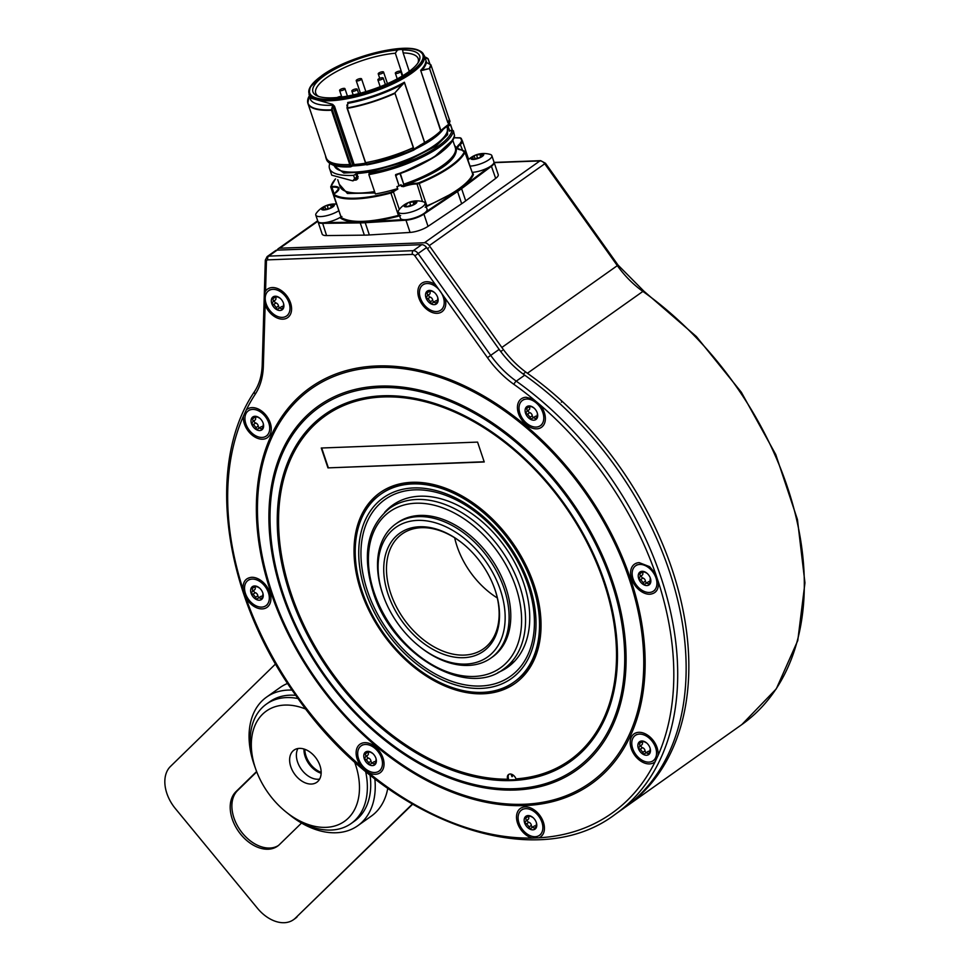 <?xml version="1.0" encoding="UTF-8"?>
<svg xmlns="http://www.w3.org/2000/svg" width="970" height="970" viewBox="0 0 970 970"><rect width="100%" height="100%" fill="white"/><g stroke="black" fill="none" stroke-linecap="round" stroke-linejoin="round"><path stroke-width="1.45" d="M494.203 162.645L539.914 160.911A5.626 3.819 54.7 0 1 544.728 163.785L617.332 265.635A78.837 53.471 -125.3 0 0 642.892 291.412L527.413 373.256A281.567 190.944 54.7 0 1 626.39 806.397A281.567 190.944 54.7 0 1 625.032 807.343M527.413 373.256A78.837 53.471 54.7 0 1 501.854 347.478L429.261 245.628A5.626 3.819 -125.3 0 0 424.436 242.755L279.796 248.223A5.626 3.819 -125.3 0 0 278.257 248.72A5.626 3.819 -125.3 0 0 277.226 250.139M417.864 63.086A54.065 16.102 -18.6 0 0 418.228 58.721A54.065 16.102 -18.6 0 0 403.144 52.926L409.279 71.38M403.144 52.926L402.599 49.919A56.308 16.769 161.4 0 1 418.676 61.789A56.308 16.769 161.4 0 1 332.528 97.825A56.308 16.769 161.4 0 1 317.251 95.921A56.308 16.769 161.4 0 1 332.37 70.567A56.308 16.769 161.4 0 1 397.385 50.113A5.626 1.673 161.4 0 1 402.599 49.919L402.817 50.44M309.248 95.994L308.945 96.539A64.59 19.23 -18.6 0 0 331.473 109.816L332.722 105.221L333.11 106.724L334.504 106.251L332.674 104.36L310.23 97.97L308.993 94.308A60.819 18.103 -18.6 0 0 330.176 100.759A60.819 18.103 -18.6 0 0 411.656 73.211A60.819 18.103 -18.6 0 0 424.278 55.52L426.667 62.601M365.484 162.669L366.066 162.669A65.038 19.364 -18.6 0 0 412.699 148.022L413.305 147.646A64.76 19.279 161.4 0 1 365.605 162.657L347.005 107.997L347.321 105.148M447.97 122.814L448.382 122.462A65.038 19.364 -18.6 0 0 449.437 119.298L449.195 119.164A64.76 19.279 161.4 0 1 447.97 122.814L429.419 68.179A64.59 19.23 -18.6 0 0 430.644 64.566L426.303 62.456A1.128 1.067 7.3 0 1 425.745 61.825L426.121 62.347M332.722 105.221L332.674 104.36M325.605 156.024A65.038 19.364 -18.6 0 0 325.92 157.819A65.038 19.364 -18.6 0 0 349.188 164.694L350.728 166.755A1.128 0.691 -122.8 0 0 351.152 165.749L352.643 164.791L333.11 106.724L331.497 110.24L349.782 164.548A64.76 19.279 161.4 0 1 326.187 157.734L307.902 103.426A64.76 19.279 -18.6 0 0 331.497 110.24L349.782 164.548M307.648 100.698A64.76 19.279 -18.6 0 0 307.878 103.341A64.76 19.279 -18.6 0 0 307.902 103.426M365.569 163.178A60.892 18.09 161.4 0 1 354.123 164.524L353.068 164.573L353.068 165.361L354.777 165.179L352.643 164.791A1.128 0.691 57.2 0 1 352.219 165.797L354.777 165.179A60.261 17.909 -18.6 0 0 365.811 163.881M413.572 150.095L420.75 144.736L420.325 145.755L424.399 143.463L424.569 142.529L424.593 143.354L413.39 150.314A1.128 0.691 -122.8 0 0 413.547 149.368L413.038 147.84M424.593 143.354A60.188 17.921 -18.6 0 0 432.996 138.043A60.188 17.921 -18.6 0 0 435.882 135.885A60.188 17.921 -18.6 0 0 435.918 135.861A60.188 17.921 -18.6 0 0 440.707 131.593A1.128 0.934 -135.9 0 0 440.78 131.532L440.78 131.532A1.128 0.934 -135.9 0 0 440.95 130.598A60.819 18.103 161.4 0 1 424.666 142.481L404.393 82.232A60.819 18.103 161.4 0 1 347.696 102.517M448.225 122.644L448.734 124.172L443.363 128.416A1.128 0.825 51.7 0 1 442.817 129.507L440.707 131.593M333.365 165.179L343.816 173.036L370.782 171.714L406.042 161.578L436.063 146.082L447.619 134.684L447.243 126.161M447.982 125.324L447.813 126.415L450.529 124.912L449.353 124.233A63.911 19.024 -18.6 0 0 449.158 124.087M448.952 124.548L449.971 124.706M329.836 163.493A65.038 19.364 -18.6 0 0 329.521 168.525A65.038 19.364 -18.6 0 0 353.565 175.352L357.13 173.497A60.819 18.103 -18.6 0 0 369.34 172.005L370.007 172.102L368.842 174.6L375.366 193.964A65.038 19.364 161.4 0 0 396.706 188.883L397.809 189.114L396.948 186.567A65.038 19.364 161.4 0 0 399.106 185.9L395.724 175.243L396.924 174.576L395.542 175.315L395.651 174.588L400.04 173.157C431.686 160.874 449.85 148.361 454.542 135.642L453.402 130.792L451.996 130.089L453.402 130.817L454.554 135.897C453.499 140.723 449.255 146.009 441.835 151.793C437.822 155.54 417.33 167.774 400.186 173.533L433.954 157.237L452.808 139.935M449.243 131.168L451.984 130.125A63.911 19.036 -18.6 0 1 369.024 173.109M449.074 130.707A60.819 18.103 -18.6 0 0 448.807 128.379A60.819 18.103 -18.6 0 0 448.104 126.985A60.819 18.103 -18.6 0 0 447.461 126.197M450.589 124.742L449.353 124.233M353.565 175.352L354.632 178.516L352.874 180.869L331.752 175.182L329.521 168.525M354.632 178.516L356.79 177.11L356.62 178.043L357.954 178.444L356.669 179.765L355.299 179.365L352.874 180.869M354.923 179.535L355.978 180.081L354.062 180.177M357.954 178.444L357.13 173.497M355.978 180.081L356.669 179.765M339.257 184.239L347.405 193.479L375.026 192.969M451.996 130.125L449.389 130.853M399.979 173.594L404.175 185.549C441.314 171.641 458.64 158.85 456.13 147.161L454.542 145.439M454.008 137.788L460.52 138.007L461.732 140.747L459.95 143.778C455.609 147.416 456.13 149.465 461.49 149.913L464.933 152.399A11.264 3.359 -18.6 0 0 465.054 151.381L472.608 173.8A11.264 3.359 161.4 0 1 472.487 174.818A71.234 21.207 161.4 0 1 426.873 205.822A2.813 0.837 161.4 0 1 426.036 206.125M400.816 184.833L401.325 186.337L403.52 186.652A15.908 4.741 161.4 0 1 416.615 184.021A2.813 0.837 -18.6 0 0 419.331 183.403A71.234 21.207 -18.6 0 0 464.933 152.399L473.178 175.206A71.804 21.376 -18.6 0 1 460.992 188.168A71.816 21.389 161.4 0 1 456.979 191.005L425.2 207.265L426.873 205.822L418.991 182.784A70.677 21.037 -18.6 0 0 464.242 152.023M404.138 185.44L401.556 186.216L401.046 184.688L399.288 185.816M418.991 182.784L416.821 183.269A16.466 4.898 161.4 0 0 403.265 185.998L403.52 186.652M400.319 173.472L403.944 184.894M404.175 185.549L403.811 184.482M454.178 136.297L454.542 135.642L454.178 136.297M465.709 200.875L461.599 188.653L491.56 166.185A14.077 4.195 -18.6 0 0 494.106 162.366L498.216 174.588A14.077 4.195 161.4 0 1 495.682 178.407L465.709 200.875A72.362 21.546 161.4 0 1 461.671 203.736L428.037 226.349A14.077 4.195 161.4 0 1 410.08 232.424L369.352 234.958A72.362 21.546 161.4 0 1 364.356 235.14L326.587 235.577A14.077 4.195 161.4 0 1 322.161 234.073L318.051 221.839A14.077 4.195 -18.6 0 0 322.476 223.342L360.246 222.918L360.428 222.166A71.804 21.376 161.4 0 1 340.3 217.85L341.137 217.353M334.323 193.757L333.595 195.031A2.813 0.837 -18.6 0 0 333.716 195.176A71.234 21.207 -18.6 0 0 390.898 193.018L398.44 215.437C370.31 222.579 351.249 223.306 341.258 217.595L333.716 195.176L334.553 193.6A16.478 4.911 -18.6 0 0 332.031 186.482L331.097 186.107A70.677 21.037 -18.6 0 1 335.535 178.904M333.595 195.031L341.137 217.45A2.813 0.837 161.4 0 0 341.258 217.595L340.3 217.85L341.889 216.516M399.361 215.134A2.813 0.837 161.4 0 1 398.44 215.437L400.646 215.57M396.924 174.576L400.101 173.533A2.813 2.692 160.5 0 0 400.173 173.509L399.992 173.181M412.699 148.022L413.22 149.55A65.038 19.364 161.4 0 1 366.587 164.197L367.303 164.779A63.911 19.036 161.4 0 0 413.123 150.374L413.22 149.55L424.569 142.529L404.357 82.474L394.851 92.962L413.475 147.561M366.066 162.669L366.587 164.197L365.884 164.112L347.272 107.925A64.602 19.23 -18.6 0 0 394.851 92.962L402.247 84.414A61.146 18.212 161.4 0 1 347.83 103.366L347.333 108.349A64.76 19.279 -18.6 0 0 395.032 93.338L413.305 147.646M347.381 105.5L347.83 103.366L347.381 105.5M404.284 82.45L402.526 84.742M413.281 150.362A1.128 0.691 -122.8 0 0 413.39 150.314L367.157 164.864A1.128 1.128 0 0 1 365.884 164.112L366.017 163.869M443.363 128.416L440.95 130.598L420.677 70.361L422.423 70.337L420.859 70.41M425.745 61.825A60.819 18.103 161.4 0 1 420.677 70.361L440.865 131.435M429.625 68.591L422.205 69.949A61.146 18.212 161.4 0 0 426.303 62.456L426.57 62.589M422.423 70.337L429.698 68.506A64.76 19.279 -18.6 0 0 430.922 64.881L430.886 64.82M448.382 122.462L448.904 123.99A1.128 1.031 26.5 0 1 448.855 124.742L449.995 121.299A1.128 1.067 -171.7 0 0 449.947 120.826L448.734 124.172A1.128 0.825 51.7 0 1 448.188 125.263M415.572 148.907A59.546 17.727 -18.6 0 0 432.838 138.977A59.546 17.727 -18.6 0 0 443.181 129.362L448.855 124.754A1.128 1.031 26.5 0 1 448.661 125.021M449.195 119.164L430.91 64.857L449.195 119.177M424.46 57.351L428.182 58.867L424.739 57.836M429.989 64.214L427.903 58.564L429.831 64.141M428.109 59.037L427.903 58.564A64.59 19.23 -18.6 0 0 425.624 57.242A64.59 19.23 -18.6 0 0 425.418 57.145L424.727 56.842M349.188 164.694L350.037 164.5M402.732 75.745L395.348 53.217L397.385 50.113M395.348 53.217A54.065 16.102 -18.6 0 0 340.3 69.585A54.065 16.102 -18.6 0 0 315.759 93.217A54.065 16.102 -18.6 0 0 318.681 96.466M338.857 210.684A14.077 4.195 161.4 0 1 324.792 216.092A14.077 4.195 161.4 0 1 315.783 215.11L317.881 221.33A14.077 4.195 -18.6 0 0 326.89 222.324A14.077 4.195 -18.6 0 0 340.955 216.916M315.783 215.11A14.077 4.195 161.4 0 1 316.317 213.206A22.528 22.528 0 0 1 326.478 205.47A6.754 2.013 -18.6 0 0 325.629 205.81L324.817 206.513A2.364 0.703 -18.6 0 1 324.829 206.525L325.762 209.326L324.829 206.525A2.364 0.703 -18.6 0 1 322.755 207.968L321.579 208.683A6.754 2.013 -18.6 0 0 323.883 209.956A6.754 2.013 -18.6 0 0 330.236 208.356A6.754 2.013 -18.6 0 0 332.94 206.889A6.754 2.013 -18.6 0 0 334.298 205.482L333.51 205.264L333.741 205.931M330.394 204.694A2.364 0.703 -18.6 0 1 327.157 205.507L325.629 205.81A6.754 2.013 -18.6 0 0 322.937 207.265A6.754 2.013 -18.6 0 0 321.579 208.683L322.355 208.902A2.364 0.703 -18.6 0 1 323.75 209.096A2.364 0.703 -18.6 0 1 323.531 209.544L325.483 209.471A2.364 0.703 -18.6 0 1 328.721 208.659L331.061 207.653A2.364 0.703 -18.6 0 0 331.061 207.653L331.049 207.629A2.364 0.703 -18.6 0 1 333.122 206.198L334.298 205.482A6.754 2.013 -18.6 0 0 331.983 204.209L330.394 204.694L331.231 207.204M336.651 204.1A22.528 22.528 0 0 0 328.127 204.912A6.754 2.013 -18.6 0 1 331.983 204.209L332.334 204.609A2.364 0.703 -18.6 0 0 332.128 205.07A2.364 0.703 -18.6 0 0 333.51 205.264M328.127 204.912A6.754 2.013 -18.6 0 0 326.478 205.47M472.111 172.333A14.077 4.195 -18.6 0 0 491.014 165.955A14.077 4.195 161.4 0 0 493.936 161.857L491.838 155.624A14.077 4.195 161.4 0 1 488.916 159.723A14.077 4.195 161.4 0 1 470.013 166.1M481.945 155.903L481.496 154.57A2.364 0.703 -18.6 0 1 481.714 154.121L479.762 154.194A2.364 0.703 -18.6 0 1 476.525 155.006L474.997 155.309A6.754 2.013 -18.6 0 0 472.305 156.776A6.754 2.013 -18.6 0 0 470.947 158.183A6.754 2.013 -18.6 0 0 473.251 159.456A6.754 2.013 -18.6 0 0 479.616 157.855A6.754 2.013 -18.6 0 0 482.308 156.388A6.754 2.013 -18.6 0 0 483.666 154.982L482.878 154.763L483.108 155.442M473.408 159.444L473.117 158.595A2.364 0.703 -18.6 0 1 472.911 159.056L474.851 158.971A2.364 0.703 -18.6 0 1 478.089 158.158L480.417 157.14A2.364 0.703 -18.6 0 0 480.429 157.152M480.417 157.14A2.364 0.703 -18.6 0 1 482.49 155.697L483.666 154.982A6.754 2.013 -18.6 0 0 481.362 153.709A6.754 2.013 -18.6 0 0 477.495 154.412A6.754 2.013 -18.6 0 0 475.846 154.97A6.754 2.013 -18.6 0 0 474.997 155.309L474.184 156A2.364 0.703 -18.6 0 1 474.197 156.037L475.13 158.825L474.197 156.037A2.364 0.703 -18.6 0 1 472.123 157.467L470.947 158.183L471.735 158.401A2.364 0.703 -18.6 0 1 473.117 158.595M481.496 154.57A2.364 0.703 -18.6 0 0 482.878 154.763M477.495 154.412A22.528 22.528 0 0 1 490.262 154.436A14.077 4.195 161.4 0 1 491.838 155.624M398.306 211.981L400.392 218.214A14.077 4.195 -18.6 0 0 409.898 219.111A14.077 4.195 -18.6 0 0 424.157 213.327A14.077 4.195 161.4 0 0 427.079 209.229L424.981 203.009A14.077 4.195 161.4 0 1 422.059 207.107A14.077 4.195 161.4 0 1 407.8 212.879A14.077 4.195 161.4 0 1 398.306 211.981A14.077 4.195 161.4 0 1 398.84 210.078A22.528 22.528 0 0 1 409 202.354A6.754 2.013 -18.6 0 0 408.152 202.694L407.339 203.385A2.364 0.703 -18.6 0 0 407.339 203.385A2.364 0.703 -18.6 0 1 405.278 204.852L404.102 205.567A6.754 2.013 -18.6 0 0 406.406 206.84A6.754 2.013 -18.6 0 0 412.759 205.24A6.754 2.013 -18.6 0 0 415.451 203.773A6.754 2.013 -18.6 0 0 416.809 202.366L416.033 202.148L416.263 202.815M415.087 203.276L414.651 201.954A2.364 0.703 -18.6 0 1 414.857 201.493L412.905 201.566A2.364 0.703 -18.6 0 1 409.679 202.378L408.152 202.694A6.754 2.013 -18.6 0 0 405.46 204.149A6.754 2.013 -18.6 0 0 404.102 205.567L404.878 205.785A2.364 0.703 -18.6 0 1 406.26 205.967A2.364 0.703 -18.6 0 1 406.054 206.428L408.006 206.355A2.364 0.703 -18.6 0 1 411.231 205.543L413.572 204.512A2.364 0.703 -18.6 0 0 413.572 204.537M424.981 203.009A14.077 4.195 161.4 0 0 423.417 201.808A22.528 22.528 0 0 0 410.637 201.796A6.754 2.013 -18.6 0 1 414.505 201.093A6.754 2.013 -18.6 0 1 416.809 202.366L415.633 203.069A2.364 0.703 -18.6 0 0 413.572 204.512M414.651 201.954A2.364 0.703 -18.6 0 0 416.033 202.148M410.637 201.796A6.754 2.013 -18.6 0 0 409 202.354M341.476 97.036A2.813 0.837 -18.6 0 0 341.488 96.83A2.813 0.837 -18.6 0 0 339.888 96.6A2.813 0.837 -18.6 0 0 337.196 97.521M344.35 89.47A2.813 0.837 -18.6 0 0 344.932 88.646A2.813 0.837 -18.6 0 0 343.041 88.476A2.813 0.837 -18.6 0 0 340.179 89.628A2.813 0.837 161.4 0 0 339.597 90.44A2.813 0.837 161.4 0 0 341.501 90.622A2.813 0.837 161.4 0 0 344.35 89.47M360.973 79.685A2.813 0.837 -18.6 0 0 361.555 78.861A2.813 0.837 -18.6 0 0 359.652 78.691A2.813 0.837 -18.6 0 0 356.802 79.843A2.813 0.837 161.4 0 0 356.22 80.655A2.813 0.837 161.4 0 0 358.112 80.837A2.813 0.837 161.4 0 0 360.973 79.685M382.98 72.871A2.813 0.837 -18.6 0 0 383.562 72.059A2.813 0.837 -18.6 0 0 381.671 71.877A2.813 0.837 -18.6 0 0 378.809 73.029A2.813 0.837 161.4 0 0 378.227 73.853A2.813 0.837 161.4 0 0 380.131 74.035A2.813 0.837 161.4 0 0 382.98 72.871M400.089 72.229A2.813 0.837 -18.6 0 0 400.671 71.416A2.813 0.837 -18.6 0 0 398.767 71.234A2.813 0.837 -18.6 0 0 395.918 72.386A2.813 0.837 161.4 0 0 395.336 73.211A2.813 0.837 161.4 0 0 397.239 73.38A2.813 0.837 161.4 0 0 400.089 72.229M356.608 90.04A2.813 0.837 -18.6 0 0 357.19 89.228A2.813 0.837 -18.6 0 0 355.287 89.046A2.813 0.837 -18.6 0 0 352.437 90.198A2.813 0.837 161.4 0 0 351.855 91.022A2.813 0.837 161.4 0 0 353.747 91.204A2.813 0.837 161.4 0 0 356.608 90.04M382.629 78.861A2.813 0.837 -18.6 0 0 383.211 78.049A2.813 0.837 -18.6 0 0 381.307 77.867A2.813 0.837 -18.6 0 0 378.458 79.019A2.813 0.837 161.4 0 0 377.876 79.843A2.813 0.837 161.4 0 0 379.779 80.025A2.813 0.837 161.4 0 0 382.629 78.861M412.226 804.178L295.365 918.141L412.505 804.348M275.601 663.916L170.453 766.458A33.792 22.916 -125.3 0 0 175.352 808.568L257.438 908.247A33.792 22.916 -125.3 0 0 293.486 919.705A33.792 22.916 -125.3 0 0 295.365 918.141M297.05 916.941A33.792 22.916 54.7 0 1 295.183 918.505L293.486 919.705M278.366 845.549A34.35 23.292 54.7 0 1 240.984 831.278A34.35 23.292 54.7 0 1 237.601 790.514L256.735 771.841M301.524 823.057L279.445 844.579A34.35 23.292 54.7 0 1 277.541 846.167A34.35 23.292 54.7 0 1 239.76 833.084A34.35 23.292 54.7 0 1 235.904 791.714L256.613 771.514M304.822 749.289A19.715 13.362 -125.3 0 0 321.167 772.362M287.641 683.413A78.837 53.471 54.7 0 0 280.063 687.536L266.568 697.103A78.837 53.471 54.7 0 0 262.191 700.752A78.837 53.471 -125.3 0 0 254.722 766.251M288.575 814.012A78.837 53.471 -125.3 0 0 357.736 825.749A78.837 53.471 -125.3 0 0 362.113 822.099A78.837 53.471 54.7 0 0 374.832 778.74M266.568 697.103A78.837 53.471 54.7 0 1 292.14 690.106M357.736 825.749L371.243 816.17A78.837 53.471 -125.3 0 0 375.62 812.52A78.837 53.471 54.7 0 0 387.757 788.367M303.986 749.022A19.715 13.362 -125.3 0 0 321.155 773.236M297.935 748.525A19.715 13.362 -125.3 0 0 301.246 769.149A19.715 13.362 -125.3 0 0 319.615 779.104A19.715 13.362 54.7 0 1 301.246 769.149A19.715 13.362 54.7 0 1 297.935 748.525M370.043 774.933A73.211 49.652 -125.3 0 1 358.548 817.759A73.211 49.652 54.7 0 1 354.486 821.153L351.104 823.542A73.211 49.652 54.7 0 1 287.714 813.321L285.956 811.914A67.573 45.832 54.7 0 1 255.837 769.416A67.573 45.832 54.7 0 1 262.567 714.211A67.573 45.832 54.7 0 1 306.047 709.215M295.789 695.344A73.211 49.652 -125.3 0 0 269.818 701.698L266.447 704.087A73.211 49.652 54.7 0 1 298.093 698.57M317.893 781.384A19.715 13.362 -125.3 0 0 315.674 757.643A19.715 13.362 -125.3 0 0 293.995 750.125A19.715 13.362 -125.3 0 0 292.904 751.047A19.715 13.362 54.7 0 0 295.11 774.787A19.715 13.362 54.7 0 0 316.79 782.293A19.715 13.362 54.7 0 0 317.893 781.384M354.45 761.595A67.573 45.832 54.7 0 1 348.218 818.219A67.573 45.832 54.7 0 1 285.956 811.914M365.593 771.283A73.211 49.652 54.7 0 1 355.166 820.159A73.211 49.652 54.7 0 1 351.104 823.542M255.837 769.416L255.086 767.294A73.211 49.652 54.7 0 1 262.373 707.482A73.211 49.652 54.7 0 1 266.447 704.087M533.257 399.131L526.092 397.263A17.46 11.834 -125.3 0 0 518.477 413.547A17.46 11.834 -125.3 0 0 536.713 428.849A17.46 11.834 -125.3 0 0 544.206 412.226A17.46 11.834 -125.3 0 0 539.95 404.757L533.282 399.143A278.754 189.041 -125.3 0 0 513.942 384.387A81.65 55.375 54.7 0 1 487.474 357.675L490.711 355.372L418.118 253.522A5.626 3.819 -125.3 0 0 413.293 250.66L268.654 256.116A5.626 3.819 -125.3 0 0 267.102 256.626L275.553 250.636A5.626 3.819 54.7 0 1 277.093 250.139L421.732 244.67A5.626 3.819 54.7 0 1 426.558 247.544L499.15 349.394A78.837 53.471 -125.3 0 0 524.721 375.172A281.567 190.944 -125.3 0 1 623.686 808.313L615.247 814.291A281.567 190.944 54.7 0 0 516.27 381.149L524.721 375.172M393.856 504.291A99.389 67.403 -125.3 0 0 388.145 509.395M508.777 666.438A99.389 67.403 54.7 0 1 502.072 670.137M384.569 512.451A99.389 67.403 54.7 0 1 392.729 505.067A99.389 67.403 54.7 0 1 523.764 583.37A99.389 67.403 -125.3 0 1 507.674 667.251A99.389 67.403 -125.3 0 1 497.998 672.489M362.137 591.385A115.163 78.097 -125.3 0 0 513.954 682.116A115.163 78.097 -125.3 0 0 532.603 584.946A115.163 78.097 54.7 0 0 380.774 494.203A115.163 78.097 54.7 0 0 362.137 591.385M513.954 682.116L514.973 681.401A115.163 78.097 -125.3 0 0 533.609 584.219A115.163 78.097 54.7 0 0 381.792 493.487L380.774 494.203M324.95 414.36A212.588 144.166 54.7 0 0 291.048 593.385A212.588 144.166 -125.3 0 0 292.564 597.799M386.994 731.028A212.588 144.166 -125.3 0 0 570.796 761.244M512.075 776.727L511.335 775.272L512.075 776.727M290.03 594.113A212.588 144.166 -125.3 0 0 570.287 761.608A212.588 144.166 -125.3 0 0 604.698 582.218A212.588 144.166 54.7 0 0 324.441 414.724A212.588 144.166 54.7 0 0 290.03 594.113M437.143 313.322A17.46 11.834 54.7 0 1 418.907 298.02A17.46 11.834 54.7 0 1 426.509 281.736A17.46 11.834 54.7 0 1 435.433 284.671L445.121 298.263A17.46 11.834 54.7 0 1 437.143 313.322M539.95 404.757A278.754 189.041 -125.3 0 1 655.623 573.816L649.585 566.65L639.23 562.649A17.46 11.834 -125.3 0 0 631.628 578.932A17.46 11.834 -125.3 0 0 649.864 594.234C656.011 593.543 658.86 589.481 658.4 582.061L655.623 573.852M658.012 755.581A17.46 11.834 -125.3 0 0 656.969 747.288A17.46 11.834 -125.3 0 0 649.185 736.315A17.46 11.834 -125.3 0 0 638.842 732.326A17.46 11.834 -125.3 0 0 631.24 748.61A17.46 11.834 -125.3 0 0 649.476 763.911A17.46 11.834 -125.3 0 0 655.211 761.571L658.012 755.581A278.754 189.041 -125.3 0 0 658.387 582.036M538.968 837.813A17.46 11.834 -125.3 0 0 543.273 821.869A17.46 11.834 -125.3 0 0 535.501 810.884A17.46 11.834 -125.3 0 0 525.158 806.894A17.46 11.834 -125.3 0 0 516.974 821.105A17.46 11.834 -125.3 0 0 532.251 838.068L538.968 837.813A278.754 189.041 -125.3 0 0 655.211 761.571M368.236 772.411A17.46 11.834 -125.3 0 0 375.402 774.278A17.46 11.834 -125.3 0 0 382.883 757.655A17.46 11.834 -125.3 0 0 375.111 746.67A17.46 11.834 -125.3 0 0 364.768 742.68A17.46 11.834 -125.3 0 0 361.543 766.785L368.236 772.411A278.754 189.041 -125.3 0 0 532.251 838.068M245.834 597.653A17.46 11.834 -125.3 0 0 262.252 608.893A17.46 11.834 -125.3 0 0 269.745 592.27A17.46 11.834 -125.3 0 0 261.961 581.285A17.46 11.834 -125.3 0 0 251.618 577.295C245.471 578.011 242.621 582.061 243.082 589.445L245.834 597.665A278.754 189.041 -125.3 0 0 361.543 766.785M246.259 409.97L243.47 415.96A17.46 11.834 -125.3 0 0 262.64 439.216A17.46 11.834 -125.3 0 0 270.121 422.593A17.46 11.834 -125.3 0 0 262.349 411.607A17.46 11.834 -125.3 0 0 252.006 407.618A17.46 11.834 -125.3 0 0 246.259 409.983A278.754 189.041 -125.3 0 1 255.28 394.159A2.813 2.001 -146.8 0 1 254.613 391.419C204.888 463.878 223.185 595.483 296.177 695.902C380.907 819.614 533.306 876.868 615.247 814.291M265.137 305.065A17.46 11.834 -125.3 0 0 282.925 319.154A17.46 11.834 -125.3 0 0 290.418 302.531A17.46 11.834 -125.3 0 0 282.634 291.546A17.46 11.834 -125.3 0 0 272.303 287.556A17.46 11.834 -125.3 0 0 265.55 291.085C264.082 293.849 263.949 298.505 265.137 305.065L263.343 366.151A81.65 55.375 54.7 0 1 255.28 394.159M512.5 776.206L511.82 775.248M522.442 400.428A15.484 10.5 54.7 0 0 521.169 416.385A15.484 10.5 54.7 0 0 536.119 427.067A15.484 10.5 -125.3 0 0 540.363 425.697A15.484 10.5 -125.3 0 0 541.636 409.74A15.484 10.5 -125.3 0 0 526.686 399.046A15.484 10.5 54.7 0 0 522.442 400.428L523.8 399.47M533.949 407.958L531.524 406.636L526.407 406.988L527.195 411.074L525.57 413.281L527.559 414.19L530.105 417.282L530.566 419.343L533.5 417.646L536.398 419.125A7.881 5.347 54.7 0 1 530.566 419.343A7.881 5.347 54.7 0 1 525.57 413.281A7.881 5.347 54.7 0 1 526.407 406.988A7.881 5.347 54.7 0 1 532.239 406.769A7.881 5.347 54.7 0 1 533.67 407.727A7.881 5.347 54.7 0 1 537.186 412.686A7.881 5.347 54.7 0 1 537.234 412.844A7.881 5.347 54.7 0 1 536.398 419.125L537.465 413.729M536.98 417.439L535.501 418.482L536.398 419.125M533.5 417.646L535.173 416.457A2.764 1.867 54.7 0 1 537.028 416.482M528.408 410.213A1.576 1.067 -125.3 0 0 529.729 412.65A2.764 1.867 54.7 0 1 532.275 415.742A1.576 1.067 -125.3 0 0 533.706 417.5M529.353 406.891A2.764 1.867 54.7 0 1 529.111 409.716A2.764 1.867 54.7 0 1 528.795 409.873M268.654 290.721A15.484 10.5 54.7 0 0 267.38 306.678A15.484 10.5 54.7 0 0 282.331 317.372A15.484 10.5 -125.3 0 0 286.574 315.99A15.484 10.5 -125.3 0 0 287.847 300.033A15.484 10.5 -125.3 0 0 272.897 289.339A15.484 10.5 54.7 0 0 268.654 290.721L270.012 289.763M280.16 298.251L277.735 296.941L272.618 297.293L273.407 301.367L271.782 303.574L273.77 304.483L276.317 307.575L276.777 309.648L279.712 307.939L282.609 309.418A7.881 5.347 54.7 0 1 276.777 309.648A7.881 5.347 54.7 0 1 271.782 303.574A7.881 5.347 54.7 0 1 272.618 297.293A7.881 5.347 54.7 0 1 278.451 297.062A7.881 5.347 54.7 0 1 279.881 298.02A7.881 5.347 54.7 0 1 283.398 302.979A7.881 5.347 54.7 0 1 283.446 303.137A7.881 5.347 54.7 0 1 282.609 309.418L283.676 304.034M283.191 307.733L281.712 308.775L282.609 309.418M279.712 307.939L281.385 306.75A2.764 1.867 54.7 0 1 283.24 306.775M274.619 300.506A1.576 1.067 -125.3 0 0 275.941 302.943A2.764 1.867 54.7 0 1 278.487 306.035A1.576 1.067 -125.3 0 0 279.918 307.793M275.565 297.184A2.764 1.867 54.7 0 1 275.322 300.009A2.764 1.867 54.7 0 1 275.007 300.166M422.871 284.889A15.484 10.5 54.7 0 0 421.586 300.858A15.484 10.5 54.7 0 0 436.536 311.54A15.484 10.5 -125.3 0 0 440.78 310.157A15.484 10.5 -125.3 0 0 442.065 294.201A15.484 10.5 -125.3 0 0 427.103 283.519A15.484 10.5 54.7 0 0 422.871 284.889L424.217 283.931M434.366 292.419L431.941 291.109L426.824 291.461L427.612 295.547L425.988 297.754L427.976 298.663L430.522 301.755L430.983 303.816L433.917 302.119L436.815 303.598A7.881 5.347 54.7 0 1 430.983 303.816A7.881 5.347 54.7 0 1 425.988 297.754A7.881 5.347 54.7 0 1 426.824 291.461A7.881 5.347 54.7 0 1 432.656 291.242A7.881 5.347 54.7 0 1 434.087 292.2A7.881 5.347 54.7 0 1 437.603 297.159A7.881 5.347 54.7 0 1 437.664 297.305A7.881 5.347 54.7 0 1 436.815 303.598L437.797 298.263M437.882 298.202L437.579 297.075M437.894 298.263L437.664 297.305M437.397 301.912L435.93 302.955L436.815 303.598M433.917 302.119L435.603 300.918A2.764 1.867 54.7 0 1 437.446 300.955M428.825 294.686A1.576 1.067 -125.3 0 0 430.159 297.111A2.764 1.867 54.7 0 1 432.705 300.203A1.576 1.067 -125.3 0 0 434.136 301.961M429.771 291.352A2.764 1.867 54.7 0 1 429.528 294.177A2.764 1.867 54.7 0 1 429.225 294.346M248.368 410.783A15.484 10.5 54.7 0 0 247.083 426.739A15.484 10.5 54.7 0 0 262.033 437.434A15.484 10.5 -125.3 0 0 266.277 436.051A15.484 10.5 -125.3 0 0 267.562 420.095A15.484 10.5 -125.3 0 0 252.612 409.401A15.484 10.5 54.7 0 0 248.368 410.783L249.714 409.825M259.875 418.312L257.438 417.003L252.321 417.355L253.109 421.429L251.485 423.635L253.473 424.545L256.019 427.637L256.48 429.71L259.414 428L262.312 429.48A7.881 5.347 54.7 0 1 256.48 429.71A7.881 5.347 54.7 0 1 251.485 423.635A7.881 5.347 54.7 0 1 252.321 417.355A7.881 5.347 54.7 0 1 258.165 417.124A7.881 5.347 54.7 0 1 259.596 418.082A7.881 5.347 54.7 0 1 263.1 423.041A7.881 5.347 54.7 0 1 263.161 423.199A7.881 5.347 54.7 0 1 262.312 429.48L263.379 424.096M262.894 427.794L261.427 428.837L262.312 429.48M259.414 428L261.1 426.812A2.764 1.867 54.7 0 1 262.943 426.836M254.322 420.568A1.576 1.067 -125.3 0 0 255.656 423.005A2.764 1.867 54.7 0 1 258.202 426.097A1.576 1.067 -125.3 0 0 259.633 427.855M255.268 417.245A2.764 1.867 54.7 0 1 255.025 420.071A2.764 1.867 54.7 0 1 254.722 420.228M247.981 580.46A15.484 10.5 54.7 0 0 246.695 596.417A15.484 10.5 54.7 0 0 261.657 607.099A15.484 10.5 -125.3 0 0 265.889 605.729A15.484 10.5 -125.3 0 0 267.174 589.772A15.484 10.5 -125.3 0 0 252.224 579.078A15.484 10.5 54.7 0 0 247.981 580.46L249.338 579.502M259.487 587.99L257.05 586.68L251.945 587.02L252.721 591.106L251.109 593.313L253.085 594.222L255.631 597.314L256.104 599.375L259.026 597.678L261.936 599.157A7.881 5.347 54.7 0 1 256.104 599.375A7.881 5.347 54.7 0 1 251.109 593.313A7.881 5.347 54.7 0 1 251.945 587.02A7.881 5.347 54.7 0 1 257.777 586.801A7.881 5.347 54.7 0 1 259.208 587.759A7.881 5.347 54.7 0 1 262.724 592.718A7.881 5.347 54.7 0 1 262.773 592.876A7.881 5.347 54.7 0 1 261.936 599.157L263.003 593.773M262.518 597.471L261.039 598.514L261.936 599.157M259.026 597.678L260.712 596.489A2.764 1.867 54.7 0 1 262.567 596.514M253.934 590.245A1.576 1.067 -125.3 0 0 255.268 592.682A2.764 1.867 54.7 0 1 257.814 595.774A1.576 1.067 -125.3 0 0 259.245 597.532M254.88 586.923A2.764 1.867 54.7 0 1 254.649 589.748A2.764 1.867 54.7 0 1 254.334 589.905M361.131 745.845A15.484 10.5 54.7 0 0 359.846 761.802A15.484 10.5 54.7 0 0 374.796 772.496A15.484 10.5 -125.3 0 0 379.04 771.114A15.484 10.5 -125.3 0 0 380.325 755.157A15.484 10.5 -125.3 0 0 365.363 744.463A15.484 10.5 54.7 0 0 361.131 745.845L362.477 744.887M372.625 753.375L370.2 752.065L365.084 752.417L365.872 756.491L364.247 758.698L366.236 759.607L368.782 762.699L369.243 764.76L372.177 763.063L375.075 764.542A7.881 5.347 54.7 0 1 369.243 764.76A7.881 5.347 54.7 0 1 364.247 758.698A7.881 5.347 54.7 0 1 365.084 752.417A7.881 5.347 54.7 0 1 370.916 752.186A7.881 5.347 54.7 0 1 372.347 753.144A7.881 5.347 54.7 0 1 375.863 758.103A7.881 5.347 54.7 0 1 375.911 758.261A7.881 5.347 54.7 0 1 375.075 764.542L376.142 759.158M375.657 762.856L374.19 763.899L375.075 764.542M372.177 763.063L373.862 761.874A2.764 1.867 54.7 0 1 375.705 761.899M367.084 755.63A1.576 1.067 -125.3 0 0 368.418 758.067A2.764 1.867 54.7 0 1 370.964 761.159A1.576 1.067 -125.3 0 0 372.383 762.917M368.03 752.308A2.764 1.867 54.7 0 1 367.788 755.133A2.764 1.867 54.7 0 1 367.484 755.29M521.52 810.059A15.484 10.5 54.7 0 0 520.235 826.016A15.484 10.5 54.7 0 0 535.185 836.71A15.484 10.5 -125.3 0 0 539.429 835.328A15.484 10.5 -125.3 0 0 540.714 819.371A15.484 10.5 -125.3 0 0 525.764 808.677A15.484 10.5 54.7 0 0 521.52 810.059L522.866 809.101M533.027 817.589L530.59 816.279L525.485 816.631L526.261 820.705L524.637 822.912L526.625 823.821L529.171 826.913L529.632 828.986L532.566 827.277L535.476 828.756A7.881 5.347 54.7 0 1 529.632 828.986A7.881 5.347 54.7 0 1 524.637 822.912A7.881 5.347 54.7 0 1 525.485 816.631A7.881 5.347 54.7 0 1 531.317 816.4A7.881 5.347 54.7 0 1 532.748 817.358A7.881 5.347 54.7 0 1 536.252 822.317A7.881 5.347 54.7 0 1 536.313 822.475A7.881 5.347 54.7 0 1 535.476 828.756L536.543 823.372M536.046 827.07L534.579 828.113L535.476 828.756M532.566 827.277L534.252 826.088A2.764 1.867 54.7 0 1 536.095 826.113M527.474 819.844A1.576 1.067 -125.3 0 0 528.808 822.281A2.764 1.867 54.7 0 1 531.354 825.373A1.576 1.067 -125.3 0 0 532.785 827.131M528.42 816.522A2.764 1.867 54.7 0 1 528.177 819.347A2.764 1.867 54.7 0 1 527.874 819.504M635.204 735.49A15.484 10.5 54.7 0 0 633.931 751.447A15.484 10.5 54.7 0 0 648.881 762.129A15.484 10.5 -125.3 0 0 653.113 760.759A15.484 10.5 -125.3 0 0 654.398 744.79A15.484 10.5 -125.3 0 0 639.448 734.108A15.484 10.5 54.7 0 0 635.204 735.49L636.562 734.532M646.711 743.02L644.274 741.698L639.169 742.05L639.945 746.136L638.333 748.343L640.309 749.252L642.855 752.344L643.328 754.405L646.25 752.708L649.16 754.187A7.881 5.347 54.7 0 1 643.328 754.405A7.881 5.347 54.7 0 1 638.333 748.343A7.881 5.347 54.7 0 1 639.169 742.05A7.881 5.347 54.7 0 1 645.001 741.832A7.881 5.347 54.7 0 1 646.432 742.79A7.881 5.347 54.7 0 1 649.948 747.749A7.881 5.347 54.7 0 1 649.997 747.894A7.881 5.347 54.7 0 1 649.16 754.187L650.227 748.791M649.742 752.502L648.263 753.544L649.16 754.187M646.25 752.708L647.936 751.52A2.764 1.867 54.7 0 1 649.791 751.544M641.158 745.275A1.576 1.067 -125.3 0 0 642.492 747.712A2.764 1.867 54.7 0 1 645.038 750.804A1.576 1.067 -125.3 0 0 646.469 752.562M642.104 741.953A2.764 1.867 54.7 0 1 641.873 744.778A2.764 1.867 54.7 0 1 641.558 744.936M635.592 565.813A15.484 10.5 54.7 0 0 634.307 581.77A15.484 10.5 54.7 0 0 649.257 592.452A15.484 10.5 -125.3 0 0 653.501 591.082A15.484 10.5 -125.3 0 0 654.786 575.125A15.484 10.5 -125.3 0 0 639.836 564.431A15.484 10.5 54.7 0 0 635.592 565.813L636.938 564.855M647.099 573.343L644.662 572.021L639.545 572.373L640.333 576.459L638.709 578.666L640.697 579.575L643.243 582.667L643.704 584.728L646.638 583.031L649.548 584.51A7.881 5.347 54.7 0 1 643.704 584.728A7.881 5.347 54.7 0 1 638.709 578.666A7.881 5.347 54.7 0 1 639.545 572.373A7.881 5.347 54.7 0 1 645.389 572.154A7.881 5.347 54.7 0 1 646.82 573.112A7.881 5.347 54.7 0 1 650.324 578.071A7.881 5.347 54.7 0 1 650.385 578.229A7.881 5.347 54.7 0 1 649.548 584.51L650.3 577.999M650.579 579.199L650.385 578.229M650.118 582.824L648.651 583.867L649.548 584.51M646.638 583.031L648.324 581.842A2.764 1.867 54.7 0 1 650.167 581.867M641.546 575.598A1.576 1.067 -125.3 0 0 642.88 578.035A2.764 1.867 54.7 0 1 645.426 581.127A1.576 1.067 -125.3 0 0 646.857 582.885M642.492 572.276A2.764 1.867 54.7 0 1 642.249 575.101A2.764 1.867 54.7 0 1 641.946 575.258M509.032 774.254A5.626 3.819 -125.3 0 0 508.486 778.607L507.649 779.201A5.626 3.819 -125.3 0 1 508.583 774.521A5.626 3.819 -125.3 0 1 515.979 778.886A211.169 143.208 -125.3 0 0 569.645 760.335A211.169 143.208 -125.3 0 0 564.37 505.237A211.169 143.208 -125.3 0 0 325.423 415.754A211.169 143.208 -125.3 0 0 306.69 630.9A211.169 143.208 -125.3 0 0 507.649 779.201M325.847 415.451A211.169 143.208 54.7 0 1 326.272 415.148A211.169 143.208 54.7 0 1 459.695 413.402M616.338 634.416A211.169 143.208 54.7 0 1 570.493 759.74A211.169 143.208 54.7 0 1 570.069 760.031M362.792 593.313A116.849 79.249 54.7 0 1 361.895 590.718A116.849 79.249 54.7 0 1 380.385 492.408M515.519 683.074A116.849 79.249 54.7 0 1 414.493 666.245M361.046 591.312A116.849 79.249 54.7 0 1 379.973 492.712A116.849 79.249 54.7 0 1 534.021 584.777A116.849 79.249 54.7 0 1 515.106 683.377A116.849 79.249 54.7 0 1 361.046 591.312M477.567 442.102L321.264 448.019L327.957 467.879L484.248 461.975L477.567 442.102M327.957 467.879L484.175 461.756M321.676 447.995L328.296 467.649M497.307 597.969A70.386 47.736 54.7 0 1 457.064 546.34A70.386 47.736 54.7 0 1 454.663 537.792M383.235 595.556A82.22 55.751 54.7 0 1 383.017 594.937A82.22 55.751 54.7 0 1 382.459 593.337A82.22 55.751 54.7 0 1 395.772 523.958L397.457 522.757A82.22 55.751 -125.3 0 1 505.855 587.541A82.22 55.751 54.7 0 1 492.542 656.92L490.856 658.109A82.22 55.751 54.7 0 1 419.658 646.638A82.22 55.751 54.7 0 1 419.137 646.214M395.772 523.958A82.22 55.751 54.7 0 1 504.17 588.729A82.22 55.751 54.7 0 1 490.856 658.109M500.387 590.015A79.407 53.847 54.7 0 1 487.061 657.345A79.407 53.847 54.7 0 1 418.785 645.923A79.407 53.847 54.7 0 1 383.392 595.992A79.407 53.847 54.7 0 1 382.859 594.452A79.407 53.847 54.7 0 1 417.452 520.393A79.407 53.847 54.7 0 1 500.387 590.015M495.185 590.209A72.362 49.07 54.7 0 1 463.66 657.696A72.362 49.07 54.7 0 1 388.073 594.258A72.362 49.07 54.7 0 1 400.21 532.894A72.362 49.07 54.7 0 1 462.447 543.297A72.362 49.07 54.7 0 1 494.7 588.802A72.362 49.07 54.7 0 1 495.185 590.209M494.567 588.426A70.386 47.736 54.7 0 1 494.906 589.42A70.386 47.736 54.7 0 1 483.509 648.821A70.386 47.736 54.7 0 1 390.704 593.361A70.386 47.736 54.7 0 1 402.101 533.961A70.386 47.736 54.7 0 1 462.751 543.539M494.118 162.414L540.666 160.656A2.813 1.891 87.8 0 0 539.914 160.911L424.436 242.755M540.666 160.656L545.479 163.263L429.261 245.628M545.479 163.263L618.072 265.113L501.854 347.478M643.886 291.158A2.813 0.946 125.4 0 0 642.892 291.412A281.567 190.944 54.7 0 1 741.856 724.554L776.303 688.845L797.776 640.539L804.954 582.837L797.437 519.496L775.77 454.566L741.347 392.244L696.411 336.578L643.886 291.158L618.072 265.113M279.796 248.223L317.857 221.257M322.113 75.563A59.691 17.775 -18.6 0 0 330.503 99.267A59.691 17.775 -18.6 0 0 410.48 72.229A59.691 17.775 -18.6 0 0 402.089 48.536A59.691 17.775 -18.6 0 0 322.113 75.563A1.128 0.764 -125.3 0 0 321.81 75.66L321.81 75.66A1.128 0.764 -125.3 0 0 321.628 75.89A60.492 18.006 161.4 0 0 310.133 87.203L308.993 94.308M399.385 48.67A60.492 18.006 161.4 0 1 419.076 50.537L419.076 50.537A60.492 18.006 161.4 0 1 411.171 72.507A60.492 18.006 161.4 0 1 341.391 98.819A60.492 18.006 161.4 0 1 310.133 87.203L321.81 75.66C346.52 57.315 403.532 42.353 419.076 50.537L424.278 55.52M410.48 72.229A1.128 0.764 54.7 0 1 411.656 73.211M354.777 165.179A1.128 0.715 -93.8 0 1 354.123 164.524L334.504 106.251M346.848 105.172L347.199 106.191M332.722 105.209A61.146 18.212 161.4 0 1 309.866 96.903M350.728 166.755L349.721 166.222L351.152 165.749L332.298 109.707M352.219 165.797L351.164 166.476M432.838 138.977A1.128 0.764 54.7 0 1 432.996 138.043M352.086 165.979A59.546 17.727 -18.6 0 0 353.056 165.943A59.546 17.727 -18.6 0 0 366.187 164.573M446.83 126.488L447.255 127.761A59.546 17.727 161.4 0 1 434.887 145.088A59.546 17.727 161.4 0 1 355.105 172.066A59.546 17.727 161.4 0 1 334.371 165.749L334.286 165.47M436.063 146.082A1.128 0.764 54.7 0 1 434.887 145.088M449.34 123.651L450.613 124.766L452.384 130.041L450.613 124.803M450.529 124.912L452.25 130.041M374.565 191.587A60.819 18.103 161.4 0 1 340.033 186.531L337.754 179.753M369.34 172.005L369.558 172.636M368.842 174.6A65.038 19.364 -18.6 0 0 453.402 130.817M452.808 140.274L455.318 147.743A60.819 18.103 161.4 0 1 403.908 184.142M456.13 147.161A1.128 1.067 -32.6 0 1 455.063 147.003M416.821 183.269L422.52 201.566M399.325 209.435L393.42 191.866A15.908 4.741 161.4 0 1 397.809 189.114M395.542 175.315L399.106 185.9M403.75 184.809L401.325 186.337M397.991 174.26L396.718 175.085M392.801 191.393L390.777 192.315L390.898 193.018A2.813 0.837 -18.6 0 0 393.42 191.866L392.801 191.393L396.706 188.883M334.056 194.461A70.677 21.049 -18.6 0 0 390.777 192.315M462.326 140.892A140.796 41.916 161.4 0 1 461.344 138.698A140.796 41.916 161.4 0 1 461.223 138.334L461.223 138.334A2.813 0.837 -18.6 0 0 461.223 138.31M459.853 137.764L461.465 139.037L460.52 138.007M461.344 138.698L462.423 141.074A11.264 3.359 -18.6 0 1 462.52 141.268L468.631 159.419M461.49 149.913L457.804 148.495A15.908 4.741 161.4 0 1 460.556 144.263A11.264 3.359 -18.6 0 0 462.52 141.268L461.732 140.747M459.95 143.778L462.46 149.913M465.054 151.381L461.878 149.938M454.021 137.74L460.241 137.801M425.854 211.933L456.979 191.005L457.561 191.514A72.374 21.558 -18.6 0 0 461.599 188.653L460.992 188.168L488.734 167.373M399.604 215.849A71.804 21.376 161.4 0 1 365.375 221.972L403.083 219.632M405.957 219.669L405.969 220.19A14.077 4.195 -18.6 0 0 423.926 214.115L423.611 213.703M325.459 222.566L360.428 222.166A71.816 21.389 161.4 0 0 365.375 221.972L365.229 222.724L405.969 220.19L410.08 232.424M364.356 235.14L360.246 222.918A72.374 21.558 -18.6 0 0 365.229 222.724L369.352 234.958M326.587 235.577L322.489 222.833M491.244 165.785L495.682 178.407M428.037 226.349L423.926 214.115L457.561 191.514L461.671 203.736M472.438 173.29A11.822 3.516 161.4 0 1 473.178 175.206M335.45 178.868L330.734 186.943A2.813 0.837 -18.6 0 1 330.734 186.761L331.097 186.107M336.505 204.088L330.734 186.943A2.813 0.837 -18.6 0 0 331.91 187.222L332.031 186.482M334.129 193.83L331.91 187.222A15.908 4.741 161.4 0 1 338.578 188.835A15.908 4.741 161.4 0 1 338.578 188.847A15.908 4.741 161.4 0 1 338.591 188.859L334.553 193.6M340.3 217.85A15.35 4.571 -18.6 0 0 341.113 217.377M400.101 173.533L396.584 174.709M355.299 179.365L356.62 178.043L354.511 179.414M355.735 173.957L356.79 177.11L358.197 176.649M347.199 108.373L365.605 162.657M366.587 164.197L367.303 164.779M429.613 68.591L447.897 122.899M426.085 62.322L430.898 64.832M429.977 64.214L428.207 58.927M349.721 166.222A65.038 19.364 161.4 0 1 326.429 159.347L325.92 157.819M322.755 207.968L323.046 208.841M327.157 205.507L328.212 208.635M472.123 157.467L472.414 158.34M476.525 155.006L477.579 158.146M479.762 154.194L480.611 156.703M405.278 204.852L405.569 205.725M409.679 202.378L410.734 205.519M412.905 201.566L413.753 204.076M237.601 790.514L235.904 791.714M367.46 590.972A108.397 73.514 -125.3 0 0 480.683 686.02A108.397 73.514 -125.3 0 0 527.91 584.91A108.397 73.514 -125.3 0 0 414.675 489.862A108.397 73.514 -125.3 0 0 367.46 590.972M365.375 591.263A110.774 75.126 -125.3 0 0 481.096 688.397A110.774 75.126 -125.3 0 0 529.353 585.068A110.774 75.126 -125.3 0 0 413.632 487.934A110.774 75.126 -125.3 0 0 365.375 591.263M611.415 581.964A221.645 150.314 -125.3 0 0 379.876 387.612A221.645 150.314 -125.3 0 0 283.325 594.355A221.645 150.314 -125.3 0 0 514.852 788.707A221.645 150.314 -125.3 0 0 611.415 581.964M612.688 581.83A223.197 151.368 -125.3 0 0 379.537 386.121A223.197 151.368 -125.3 0 0 282.306 594.307A223.197 151.368 -125.3 0 0 515.458 790.016A223.197 151.368 -125.3 0 0 612.688 581.83M271.952 592.609A241.385 163.7 -125.3 0 0 524.115 804.263A241.385 163.7 -125.3 0 0 629.263 579.114A241.385 163.7 -125.3 0 0 377.112 367.46A241.385 163.7 -125.3 0 0 271.952 592.609M630.548 578.969A242.936 164.754 -125.3 0 0 376.772 365.969A242.936 164.754 -125.3 0 0 270.945 592.561A242.936 164.754 -125.3 0 0 524.709 805.573A242.936 164.754 -125.3 0 0 630.548 578.969M487.474 357.675L445.121 298.263M243.47 415.96A278.754 189.041 -125.3 0 0 243.058 589.408M435.433 284.671L414.869 255.837A2.813 1.904 -125.3 0 0 412.468 254.395L267.817 259.863A2.813 1.904 -125.3 0 0 266.423 261.439L265.55 291.085M414.869 255.837L426.558 247.544M421.732 244.67L413.293 250.66A2.813 1.891 87.8 0 0 412.468 254.395M267.817 259.863A2.813 1.891 -92.2 0 1 268.654 256.116L277.093 250.139M265.307 260.178A2.813 1.54 1.7 0 0 266.423 261.439M263.343 366.151A2.813 1.54 -178.3 0 1 262.215 364.865C261.851 375.354 259.317 384.205 254.613 391.419M513.942 384.387A2.813 0.946 -54.6 0 1 516.27 381.149A78.837 53.471 54.7 0 1 490.711 355.372L499.15 349.394M523.121 374.008L524.709 372.88M500.738 351.564L502.254 350.485M428.704 247.762L427.382 248.696M527.049 408.212L528.989 406.83M530.105 417.282L532.275 415.742M527.559 414.19L529.729 412.65M273.261 298.505L275.201 297.135M276.317 307.575L278.487 306.035M273.77 304.483L275.941 302.943M427.467 292.685L429.419 291.303M430.522 301.755L432.705 300.203M427.976 298.663L430.159 297.111M252.964 418.567L254.916 417.197M256.019 427.637L258.202 426.097M253.473 424.545L255.656 423.005M252.588 588.244L254.528 586.874M255.631 597.314L257.814 595.774M253.085 594.222L255.268 592.682M365.726 753.629L367.678 752.259M368.782 762.699L370.964 761.159M366.236 759.607L368.418 758.067M526.128 817.843L528.068 816.473M529.171 826.913L531.354 825.373M526.625 823.821L528.808 822.281M639.812 743.275L641.752 741.892M642.855 752.344L645.038 750.804M640.309 749.252L642.492 747.712M640.188 573.597L642.14 572.227M643.243 582.667L645.426 581.127M640.697 579.575L642.88 578.035M374.153 592.512A95.727 64.917 54.7 0 1 415.851 503.224A95.727 64.917 54.7 0 1 515.858 587.165A95.727 64.917 54.7 0 1 474.148 676.454A95.727 64.917 54.7 0 1 374.153 592.512M389.71 508.244A98.552 66.833 54.7 0 1 519.629 585.88A98.552 66.833 54.7 0 1 503.672 669.045C466.206 698.715 391.856 653.877 373.171 592.221C361.725 554.585 367.23 526.589 389.71 508.244M626.39 806.397L741.856 724.554M278.257 248.72L317.687 220.772M308.945 96.539L307.878 103.341M354.208 165.215L350.995 166.682A1.128 1.128 0 0 1 350.437 166.864C336.82 167.495 328.818 164.985 326.429 159.347M437.046 134.951L443.169 129.374M449.631 130.829L448.807 128.379M355.214 179.438L353.128 180.784M347.418 104.433L346.981 107.9M347.418 104.421L347.515 105.257M428.207 58.891L425.624 57.242M324.029 209.944L323.75 209.096M332.577 206.392L332.128 205.07M475.846 154.97A22.528 22.528 0 0 0 467.976 160.05M406.551 206.828L406.26 205.967M347.442 96.103L344.932 88.646M341.804 97L339.597 90.44M365.848 91.629L361.555 78.861M360.428 93.181L356.22 80.655M387.466 83.638L383.562 72.059M379.743 78.352L378.227 73.853M402.235 76.048L400.671 71.416M397.239 78.873L395.336 73.211M358.67 93.641L357.19 89.228M353.177 94.951L351.855 91.022M385.393 84.548L383.211 78.049M380.179 86.682L377.876 79.843M267.114 256.626L265.307 260.166L262.215 364.865M508.377 665.226L514.391 661.431M561.363 402.174L562.26 401.544M540.363 425.697L541.709 424.739M529.111 409.716L527.316 410.977M286.574 315.99L287.92 315.032M275.322 300.009L273.528 301.282M440.78 310.157L442.126 309.2M429.528 294.177L427.746 295.45M266.277 436.051L267.623 435.093M255.025 420.071L253.243 421.344M265.889 605.729L267.247 604.771M254.649 589.748L252.855 591.009M379.04 771.114L380.385 770.156M367.788 755.133L366.005 756.394M539.429 835.328L540.787 834.37M528.177 819.347L526.395 820.62M653.113 760.759L654.471 759.801M641.873 744.778L640.079 746.039M653.501 591.082L654.847 590.124M642.249 575.101L640.467 576.362M326.272 415.148L325.423 415.754M570.493 759.74L569.645 760.335M418.785 645.923L419.658 646.638M383.392 595.992L383.017 594.937M463.054 543.794L462.447 543.297M494.433 588.062L494.7 588.802"/></g></svg>
